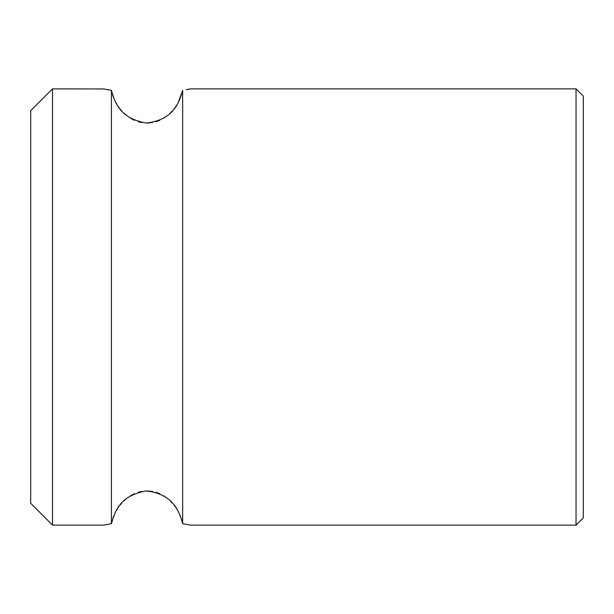 <?xml version="1.0" encoding="UTF-8"?>
<svg xmlns="http://www.w3.org/2000/svg" width="614" height="614" viewBox="0 0 614 614"><rect width="100%" height="100%" fill="white"/><g stroke="black" fill="none" stroke-linecap="round" stroke-linejoin="round"><path stroke-width="0.92" d="M52.512 88.869L52.512 525.131L30.7 503.319L30.7 110.681L52.512 88.869L103.927 88.969M190.662 525.131L182.657 523.673L190.662 525.131L576.032 525.131L576.032 88.869L190.662 88.869L186.18 89.721M182.381 522.391L181.191 518.208M180.24 515.691L178.137 511.293M176.916 509.206L175.673 507.325M175.128 506.55L174.046 505.122M172.465 503.242L170.193 500.886M167.008 498.131L163.8 495.897M160.024 493.863L156.01 492.321M152.541 491.461L147.153 490.947M141.696 491.43L138.219 492.267M134.213 493.786L130.444 495.79M127.205 498.023L123.99 500.778M121.687 503.15L120.098 505.038M118.986 506.496L118.418 507.294M117.19 509.159L115.977 511.216M113.644 516.144L112.922 518.101M111.541 523.044L111.418 523.673C115.018 511.654 119.154 496.051 145.932 490.962C172.611 493.564 179.411 511.117 182.657 523.673L182.657 90.327C179.211 103.068 172.979 119.953 146.362 123.046C119.469 118.418 114.833 102.154 111.418 90.327L111.433 90.419M105.424 89.26L108.279 89.79M112.554 94.786L113.751 98.117M115.033 100.965L117.197 104.848M118.41 106.69L119.055 107.596M120.083 108.939L121.756 110.927M124.066 113.291L127.052 115.862M130.498 118.241L134.343 120.275M138.311 121.756L141.796 122.593M147.16 123.053L152.441 122.562M155.925 121.71L159.901 120.198M163.738 118.141L167.161 115.754M170.124 113.183L172.396 110.835M174.054 108.862L175.067 107.534M175.688 106.659L176.909 104.81M178.198 102.599L182.596 90.626M52.512 525.131L103.413 525.131L111.418 523.673L111.418 90.327L103.413 88.869M52.512 389.36L52.512 344.876M576.032 88.869L583.3 96.137L583.3 517.863L576.032 525.131"/></g></svg>

